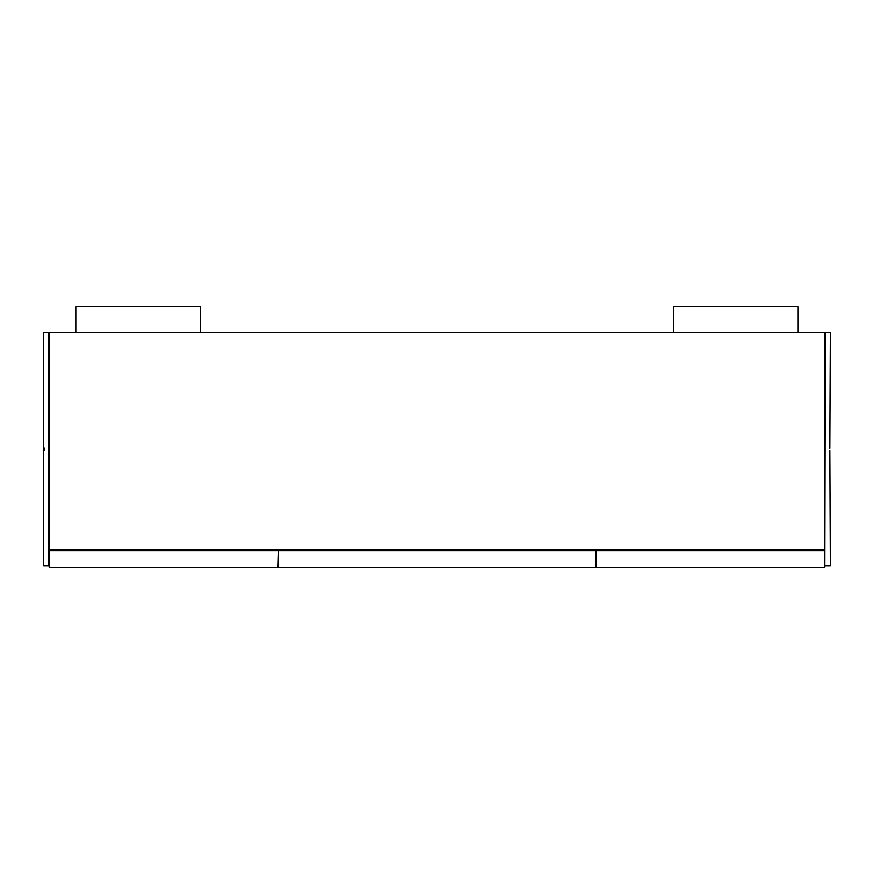 <?xml version="1.0" encoding="UTF-8"?>
<svg xmlns="http://www.w3.org/2000/svg" width="874" height="874" viewBox="0 0 874 874"><rect width="100%" height="100%" fill="white"/><g stroke="black" fill="none" stroke-linecap="round" stroke-linejoin="round"><path stroke-width="1.31" d="M596.166 550.707L596.166 567.39L824.816 567.39L824.816 550.707L595.664 550.707L595.664 567.39L278.336 567.39L278.336 550.707L595.664 550.707M277.834 550.707L49.184 550.707L49.184 567.39L277.834 567.39L278.336 550.707M829.797 448.154L830.3 332.459L825.318 332.459L824.816 565.849M673.625 332.011L673.625 306.61L798.17 306.61L798.17 332.011M48.682 332.459L48.682 565.849L43.7 565.849L43.7 332.459L824.816 332.513L824.816 550.707M44.694 332.459L829.306 332.459M75.83 332.011L75.83 306.61L200.375 306.61L200.375 332.011M824.816 549.713L49.184 549.713L49.184 332.513M44.203 450.154L44.203 448.154M825.318 565.849L830.3 565.849L829.797 450.154"/></g></svg>
